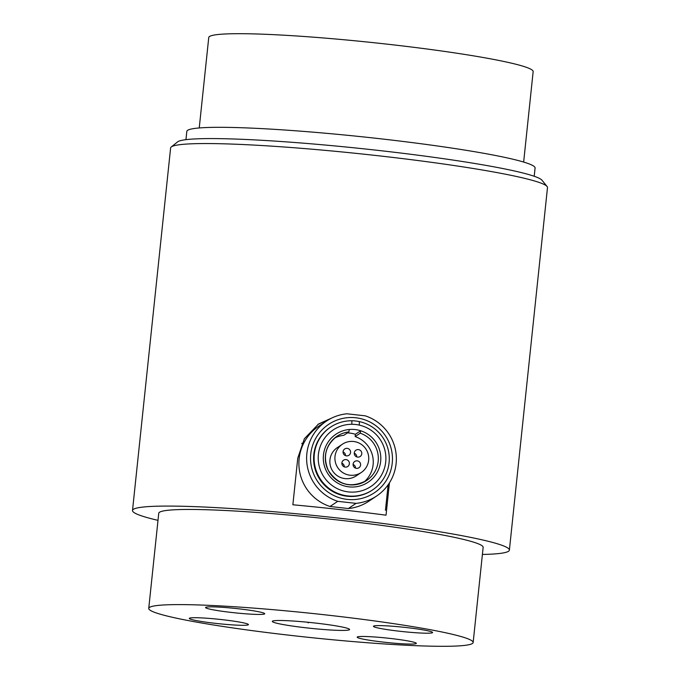 <?xml version="1.0" encoding="UTF-8"?>
<svg xmlns="http://www.w3.org/2000/svg" width="680" height="680" viewBox="0 0 680 680"><rect width="100%" height="100%" fill="white"/><g stroke="black" fill="none" stroke-linecap="round" stroke-linejoin="round"><path stroke-width="1.02" d="M308.856 622.344L308.185 622.871L308.244 622.285M308.185 622.871L307.743 622.234M297.644 621.35A38.853 2.873 -174 0 0 272.433 621.188A38.853 2.873 -174 0 0 293.037 626.144A38.853 2.873 -174 0 0 335.512 630.258A38.853 2.873 -174 0 0 349.503 629.289A38.853 2.873 -174 0 0 297.644 621.35M207.842 605.302A163.098 12.079 6 0 1 380.749 621.792A163.098 12.079 6 0 1 473.152 642.498A163.098 12.079 6 0 1 309.689 637.466A163.098 12.079 6 0 1 148.742 608.404A163.098 12.079 6 0 1 207.842 605.302M237.677 625.175A29.742 2.201 6 0 1 206.142 622.174A29.742 2.201 6 0 1 189.295 618.392A29.742 2.201 6 0 1 219.104 619.318A29.742 2.201 6 0 1 248.447 624.614A29.742 2.201 6 0 1 237.677 625.175M253.938 614.312A29.742 2.201 6 0 1 222.411 611.303A29.742 2.201 6 0 1 205.555 607.529A29.742 2.201 6 0 1 235.365 608.447A29.742 2.201 6 0 1 264.716 613.751A29.742 2.201 6 0 1 253.938 614.312M405.56 643.943A29.742 2.201 6 0 1 374.034 640.934A29.742 2.201 6 0 1 357.178 637.16A29.742 2.201 6 0 1 386.988 638.078A29.742 2.201 6 0 1 416.339 643.382A29.742 2.201 6 0 1 405.56 643.943M421.821 633.08A29.742 2.201 6 0 1 390.295 630.071A29.742 2.201 6 0 1 373.447 626.297A29.742 2.201 6 0 1 403.257 627.215A29.742 2.201 6 0 1 432.599 632.51A29.742 2.201 6 0 1 421.821 633.08M148.742 608.404L158.746 513.255A163.098 12.079 6 0 1 217.847 510.153A163.098 12.079 6 0 1 390.753 526.643A163.098 12.079 6 0 1 483.148 547.349L473.152 642.498M157.998 520.353A189.482 14.025 6 0 1 132.506 510.493A189.482 14.025 6 0 1 258.009 510.433A189.482 14.025 6 0 1 466.429 536.545A189.482 14.025 6 0 1 509.388 550.111A189.482 14.025 6 0 1 482.4 554.455M523.651 162.053L533.154 71.596A163.098 12.079 -174 0 0 372.215 42.534A163.098 12.079 -174 0 0 208.751 37.502L199.24 127.959M185.954 139.663L186.821 131.393A175.091 12.963 6 0 1 302.796 131.333A175.091 12.963 6 0 1 495.38 155.465A175.091 12.963 6 0 1 535.083 168.002L534.208 176.273M303.603 443.411A175.474 12.988 -174 0 0 301.937 443.258M303.348 443.938L302.132 443.879M353.09 464.465A3.774 3.748 -123.7 0 1 355.538 468.129M360.587 465.018A3.774 3.748 -123.7 0 1 353.727 466.684A3.774 3.748 -123.7 0 1 358.793 461.388A3.774 3.748 -123.7 0 1 360.587 465.018M343.06 451.979A3.774 3.748 -123.7 0 1 345.5 455.634M350.557 452.531A3.774 3.748 -123.7 0 1 343.697 454.197A3.774 3.748 -123.7 0 1 348.755 448.894A3.774 3.748 -123.7 0 1 350.557 452.531M342.388 444.227L337.322 447.61A17 16.881 56.3 0 0 332.724 471.121A17 16.881 56.3 0 0 356.201 475.881L361.275 472.489A17 16.881 56.3 0 0 360.561 443.879A17 16.881 56.3 0 0 337.798 467.738A17 16.881 56.3 0 0 361.275 472.489M348.857 431.936L349.316 429.488A28.892 28.705 -123.7 0 0 326.613 471.504A28.892 28.705 -123.7 0 0 374.136 476.816A28.892 28.705 -123.7 0 0 360.689 430.763L360.23 433.202A26.63 26.452 -123.7 0 1 366.622 480.496A26.63 26.452 -123.7 0 1 329.842 473.05A26.63 26.452 -123.7 0 1 348.857 431.936L343.791 435.319A26.63 26.452 -123.7 0 0 334.602 438.056M360.23 433.202L355.155 436.594A26.63 26.452 -123.7 0 1 363.995 482.043M347.387 432.922A29.087 28.892 -123.7 0 1 355.402 434.291L355.155 436.594M354.272 453.228A3.774 3.748 -123.7 0 1 356.719 456.892M361.769 453.781A3.774 3.748 -123.7 0 1 354.909 455.447A3.774 3.748 -123.7 0 1 359.975 450.143A3.774 3.748 -123.7 0 1 361.769 453.781M341.878 463.216A3.774 3.748 -123.7 0 1 344.318 466.871M349.375 463.769A3.774 3.748 -123.7 0 1 342.516 465.435A3.774 3.748 -123.7 0 1 347.574 460.131A3.774 3.748 -123.7 0 1 349.375 463.769M372.674 489.863L372.164 490.204A37.774 37.519 -123.7 0 1 313.795 454.614A37.774 37.519 -123.7 0 1 330.2 427.388L330.709 427.048A37.774 37.519 -123.7 0 1 388.586 451.435A37.774 37.519 -123.7 0 1 332.299 490.629A37.774 37.519 -123.7 0 1 330.709 427.048M351.832 424.286A33.992 33.77 56.3 0 1 359.312 425.119A33.992 33.77 -123.7 0 1 378.666 479.323A33.992 33.77 -123.7 0 1 321.666 472.957A33.992 33.77 -123.7 0 1 351.832 424.286L351.866 420.758M349.316 429.488A29.087 28.892 -123.7 0 1 360.689 430.754L355.402 434.291M376.55 496.077L368.815 501.237A45.092 44.786 -123.7 0 1 348.33 508.538L330.012 506.489A45.092 44.786 -123.7 0 1 318.725 426.25L326.451 421.09A45.092 44.786 56.3 0 0 337.739 501.33L356.056 503.37A45.092 44.786 56.3 0 0 365.253 415.837L346.945 413.788A45.092 44.786 56.3 0 0 326.451 421.09M310.76 454.027A41.157 40.885 56.3 0 0 368.152 496.204A41.157 40.885 56.3 0 0 375.589 425.51A41.157 40.885 56.3 0 0 310.76 454.027M356.056 503.37L348.33 508.538M337.739 501.33L330.012 506.489M330.607 418.625L317.892 424.456M385.45 510.272L388.127 484.815M389.427 482.868L386.036 515.185A189.482 14.025 -174 0 0 292.868 504.772L297.764 458.15L304.394 438.702L318.554 424.005L332.741 417.588M547.086 186.49L541.968 180.217A183.719 13.6 -174 0 0 362.398 148.682A183.719 13.6 -174 0 0 177.778 141.737A183.719 13.6 -174 0 0 177.548 141.907L171.241 146.99A189.482 14.025 6 0 1 171.479 146.812A189.482 14.025 6 0 1 304.062 148.537A189.482 14.025 6 0 1 504.535 174.02A189.482 14.025 6 0 1 547.086 186.49A189.482 14.025 6 0 1 547.494 187.578L509.388 550.111M132.506 510.493L170.612 147.968A189.482 14.025 6 0 1 171.241 146.99M301.826 443.504L302.931 444.831M359.312 425.119L359.346 421.6M366.622 480.496C350.982 488.495 338.215 485.146 328.329 470.458C322.592 456.764 325.49 445.349 337.042 436.212"/></g></svg>

